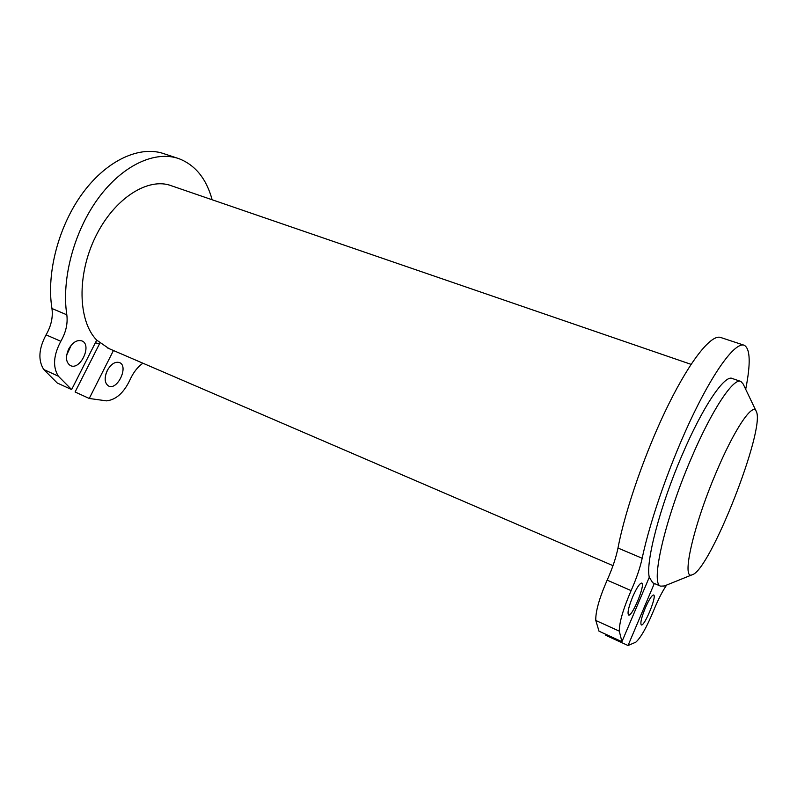 <?xml version="1.0" encoding="UTF-8"?>
<svg xmlns="http://www.w3.org/2000/svg" width="797" height="797" viewBox="0 0 797 797"><rect width="100%" height="100%" fill="white"/><g stroke="black" fill="none" stroke-linecap="round" stroke-linejoin="round"><path stroke-width="1.2" d="M664.379 585.964L660.574 586.154C650.312 583.842 664.568 520.282 690.899 459.162C711.671 410.017 733.718 377.101 740.941 381.484L743.193 384.054L756.144 411.152M715.875 473.159C734.366 428.975 753.125 401.588 756.343 411.551C765.618 428.975 710.097 570.403 692.274 574.727C681.146 580.844 692.842 527.096 715.875 473.159M142.882 363.203C137.532 367.038 133.209 372.637 129.921 380C123.794 392.871 115.973 399.825 106.459 400.861L89.244 398.47L75.097 391.985L99.436 343.975L95.401 342.72M99.436 343.975L99.884 343.099M652.723 582.766L649.286 577.257C645.44 562.383 659.886 506.623 681.833 455.725C702.585 406.769 724.871 374.062 732.383 378.545L740.513 381.335M108.97 348.588L96.716 340.12C78.016 321.121 76.671 274.985 95.6 236.609C114.36 198.114 148.372 176.834 171.445 185.781L691.079 364.349M743.78 345.111L720.906 337.559C711.94 333.674 691.348 358.52 668.882 403.79C646.437 448.98 625.436 508.815 617.984 548.027L642.183 558.269C650.342 518.967 671.751 458.624 694.018 412.876C716.314 367.028 736.189 341.664 744.348 345.3C750.316 348.947 750.764 363.611 745.693 389.285M666.641 585.058L666.262 585.606C662.177 591.633 657.914 600.081 653.46 610.96C646.656 627.329 640.778 637.739 635.807 642.193L628.036 645.51L654.327 583.464M632.688 596.784C636.783 587.628 639.812 583.055 641.784 583.085C645.67 584.261 631.872 617.545 628.544 614.965C627.229 612.983 628.614 606.925 632.688 596.784M606.089 634.422L605.73 635.279L628.036 645.51M649.286 577.257L621.929 641.685L619.289 631.144C619.239 622.537 623.174 609.028 631.104 590.607C636.365 578.732 640.061 567.942 642.183 558.269M617.984 548.027C616.021 557.681 612.415 568.381 607.155 580.136C599.224 598.358 595.449 611.807 595.797 620.474L599.005 631.184L621.929 641.685M96.716 340.12L71.62 389.574L57.254 382.998L43.745 369.519C37.937 360.204 38.714 348.648 46.067 334.85L60.821 341.295C65.922 332.399 67.924 323.562 66.818 314.805C61.289 278.97 74.151 230.861 98.629 197.805C123.117 164.68 155.614 150.284 179.016 158.703C195.404 165.128 206.443 178.827 212.141 199.768M177.432 158.175L164.192 153.801C140.501 145.303 107.804 159.46 83.316 192.276C58.829 225.023 46.166 272.803 51.954 308.519C53.12 317.246 51.157 326.023 46.067 334.85M71.302 345.101L66.689 355.044M108.123 368.981L106.061 373.434M68.681 349.046C72.716 342.202 77.16 339.502 82.021 340.947C92.392 345.021 80.218 370.834 70.375 365.554C65.882 362.456 65.314 356.946 68.681 349.046M89.244 398.47L113.453 350.521M71.62 389.574L58.301 376.144C52.602 366.819 53.449 355.203 60.821 341.295M107.276 370.505C111.072 363.95 115.166 361.32 119.58 362.595C128.935 366.261 117.408 390.799 108.551 385.997C104.517 383.158 104.098 377.997 107.276 370.505M645.301 607.972C649.117 599.344 651.906 595.01 653.67 594.99C657.097 595.977 644.175 627.199 641.276 624.888C640.15 623.095 641.485 617.456 645.301 607.972M595.797 620.474L619.289 631.144M607.155 580.136L631.104 590.607M51.954 308.519L66.818 314.805M43.745 369.519L58.301 376.144M692.274 574.727L663.821 586.193M652.275 582.577L660.574 586.154M107.734 348.06L612.993 565.661"/></g></svg>
